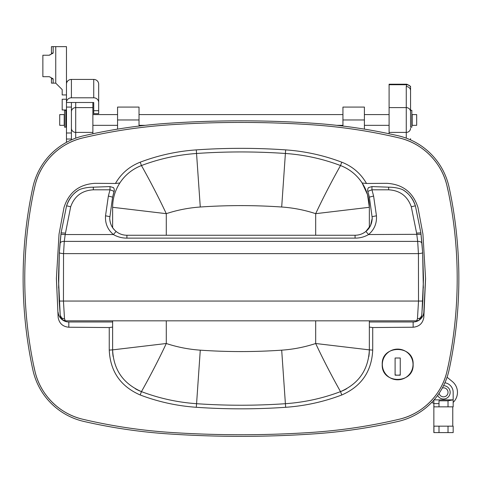 <?xml version="1.0" encoding="UTF-8"?>
<svg xmlns="http://www.w3.org/2000/svg" width="483" height="483" viewBox="0 0 483 483"><rect width="100%" height="100%" fill="white"/><g stroke="black" fill="none" stroke-linecap="round" stroke-linejoin="round"><path stroke-width="0.72" d="M33.436 364.43C27.664 336.138 24.772 307.52 24.76 278.588C24.772 249.651 27.664 221.039 33.436 192.741A429.296 429.296 0 0 0 33.436 364.43A193.182 193.182 0 0 0 35.132 371.995L33.436 364.43M382.222 364.448C381.226 384.347 414.07 384.414 413.128 364.448C414.124 344.548 381.292 344.47 382.222 364.448M448.532 364.43L446.829 371.995C441.396 395.003 422.311 414.022 399.091 419.268C370.014 426.127 340.569 430.528 310.756 432.472C264.237 435.503 217.724 435.503 171.211 432.472C141.398 430.528 111.947 426.127 82.877 419.268C59.759 414.034 40.59 395.106 35.132 371.995A64.396 64.396 0 0 0 82.877 419.268A536.619 536.619 0 0 0 171.211 432.472A1073.232 1073.232 0 0 0 310.756 432.472A536.619 536.619 0 0 0 399.091 419.268A64.396 64.396 0 0 0 446.829 371.995A193.182 193.182 0 0 0 448.532 364.43A429.296 429.296 0 0 0 457.202 278.588C457.196 307.52 454.304 336.138 448.532 364.43M413.146 327.226L372.719 327.546L372.719 350.084C371.681 371.475 361.362 386.436 341.777 394.979C323.676 401.838 304.972 405.943 285.67 407.29C255.881 409.355 226.086 409.355 196.297 407.29C176.989 405.943 158.291 401.838 140.191 394.979C120.551 386.364 110.233 371.397 109.249 350.084L109.249 327.546L68.821 327.226C62.766 326.671 59.204 323.381 58.135 317.373L56.39 278.588L59.035 234.122L63.991 207.539C68.846 192.349 79.218 184.277 95.121 183.323L115.449 183.474C121.167 173.524 129.42 166.43 140.191 162.191C158.291 155.339 176.989 151.233 196.297 149.887C226.086 147.822 255.881 147.822 285.67 149.887C304.972 151.233 323.676 155.339 341.777 162.191C352.512 166.4 360.759 173.488 366.519 183.474L386.847 183.323C402.731 184.271 413.11 192.343 417.976 207.539L422.933 234.122L425.577 278.588L423.826 317.373C422.77 323.375 419.214 326.659 413.146 327.226L413.146 321.974A10.735 10.626 180 0 0 423.826 312.35L425.571 277.9M35.132 185.182L33.436 192.741A193.182 193.182 0 0 1 35.132 185.182C40.59 162.071 59.759 143.137 82.877 137.909A64.396 64.396 0 0 0 35.132 185.182M171.211 124.705C141.398 126.649 111.947 131.05 82.877 137.909A536.619 536.619 0 0 1 171.211 124.705C217.724 121.674 264.237 121.674 310.756 124.705A1073.232 1073.232 0 0 0 171.211 124.705M399.091 137.909C370.014 131.05 340.569 126.649 310.756 124.705A536.619 536.619 0 0 1 399.091 137.909C422.311 143.149 441.396 162.173 446.829 185.182A64.396 64.396 0 0 0 399.091 137.909M448.532 192.741L446.829 185.182A193.182 193.182 0 0 1 448.532 192.741C454.304 221.039 457.196 249.651 457.202 278.588A429.296 429.296 0 0 0 448.532 192.741M364.405 119.965L342.942 119.965L342.942 107.087L364.405 107.087L364.405 129.124M342.942 119.965L342.942 126.057M372.719 327.546L369.344 327.1L369.344 320.827M135.312 388.749A44.647 44.647 0 0 0 141.453 391.622C159.233 398.348 177.611 402.375 196.575 403.697A643.942 643.942 0 0 0 285.393 403.697C304.356 402.375 322.729 398.348 340.515 391.622C340.847 392.172 327.927 369.682 315.683 343.504L369.344 349.873L369.344 327.1M369.344 227.632L369.344 207.298L367.515 194.655L362.147 182.997C356.804 174.894 349.595 169.08 340.515 165.548C322.729 158.829 304.356 154.801 285.393 153.479C255.785 151.433 226.183 151.433 196.575 153.479C177.611 154.801 159.233 158.829 141.453 165.548C132.354 169.086 125.145 174.906 119.82 182.997L115.449 183.474M361.568 182.127L360.825 181.071M360.674 180.865L362.147 182.997L366.519 183.474M112.624 207.298L166.285 213.673C154.041 187.495 141.121 165.005 141.453 165.548A44.647 44.647 0 0 0 121.142 181.071C115.546 188.919 112.708 197.662 112.624 207.298L112.624 227.632M109.249 327.546L112.624 327.1L112.624 321.974L68.821 321.974L68.821 327.226M112.624 327.1L112.624 349.873L166.285 343.504L166.285 320.827M112.624 320.827L112.624 321.974M166.285 235.251L166.285 213.673A139.521 139.521 0 0 1 200.276 207.014A590.28 590.28 0 0 1 281.692 207.014A139.521 139.521 0 0 1 315.683 213.673L369.344 207.298A44.647 44.647 0 0 0 340.515 165.548L341.777 162.191M368.831 356.617A44.647 44.647 0 0 0 369.344 349.873C368.366 369.773 358.754 383.689 340.515 391.622A44.647 44.647 0 0 0 346.619 388.767M315.683 235.251L315.683 213.673C327.927 187.495 340.847 165.005 340.515 165.548A44.647 44.647 0 0 1 369.344 207.298M285.67 149.887L285.393 153.479A643.942 643.942 0 0 0 196.575 153.479A643.942 643.942 0 0 1 285.393 153.479L281.692 207.014M109.249 350.084L112.624 349.873C113.553 369.7 123.165 383.617 141.453 391.622C141.121 392.172 154.041 369.682 166.285 343.504A139.521 139.521 0 0 0 200.276 350.163A590.28 590.28 0 0 0 281.692 350.163A139.521 139.521 0 0 0 315.683 343.504L315.683 320.827M112.624 349.873A44.647 44.647 0 0 0 113.131 356.581M200.276 350.163L196.575 403.697C226.183 405.744 255.785 405.744 285.393 403.697L281.692 350.163M58.135 317.373L56.39 277.894M58.135 312.35A10.735 10.626 180 0 0 68.821 321.974M121.142 181.071L121.142 181.071A44.647 44.647 0 0 1 141.453 165.548L140.191 162.191M369.344 321.974L413.146 321.974M117.562 119.965L139.026 119.965L139.026 107.087L117.562 107.087L117.562 129.124M139.026 119.965L139.026 126.057M416.684 320.748L417.463 318.726L418.52 301.072L418.429 253.617L417.68 241.391L416.606 233.114L411.305 206.827C407.513 196.146 399.96 190.471 388.646 189.807L388.646 187.181L371.952 186.583L371.952 189.807L373.613 196.104L376.438 215.81C376.933 223.363 374.313 229.606 368.571 234.545C364.405 236.954 359.901 238.143 355.065 238.125L126.902 238.125C122.066 238.149 117.568 236.954 113.396 234.545C107.649 229.594 105.028 223.351 105.529 215.81L108.355 196.104L110.015 189.807A4.293 0.386 18.6 0 1 111.072 190.175A4.293 0.386 18.6 0 1 114.085 191.582L112.563 197.312L109.726 218.219L112.563 197.402L114.308 190.211A4.293 4.293 180 0 1 114.085 191.582L114.085 191.648M93.322 189.807L110.015 189.807L110.015 186.583L93.322 187.181L93.322 189.807C81.977 190.489 74.424 196.164 70.663 206.827L65.199 234.545L113.396 234.545L116.095 231.435C112.086 228.254 109.967 223.81 109.726 218.105C109.834 223.484 111.959 227.934 116.095 231.435C119.259 233.941 122.857 235.215 126.902 235.251L355.065 235.251C359.117 235.209 362.715 233.941 365.873 231.435L370.564 225.483L372.242 218.111L369.398 197.312L367.883 191.582L369.398 197.396L372.236 218.093C371.934 223.931 369.815 228.368 365.873 231.435L365.873 231.435C362.781 233.917 359.177 235.185 355.065 235.251L355.065 238.125M388.646 189.807L371.952 189.807A4.293 0.386 161.4 0 0 370.896 190.175A4.293 0.386 161.4 0 0 367.883 191.582A4.293 4.293 180 0 1 367.66 190.211L367.883 191.648M388.646 187.181C393.711 187.211 398.282 187.99 402.357 189.517C408.847 193.291 413.2 198.773 415.422 205.957L420.874 232.86L422.649 252.609L423.47 278.136L422.806 301.054L421.725 315.405M411.305 206.827A4.293 0.326 163.6 0 1 415.422 205.957L415.422 205.957C412.681 198.199 408.31 192.711 402.321 189.499L402.357 189.517M368.553 187.585A4.293 4.293 0 0 0 367.66 190.211A4.293 4.293 180 0 1 368.547 187.597L371.952 186.583M110.015 186.583L113.42 187.597A4.293 4.293 180 0 1 114.308 190.211A4.293 4.293 0 0 0 113.414 187.585M79.61 189.517L79.647 189.499C73.657 192.711 69.286 198.193 66.545 205.957C68.755 198.785 73.108 193.309 79.61 189.517C83.68 187.99 88.25 187.211 93.322 187.181M423.464 279.301L421.919 313.515M60.23 315.447L58.497 279.307M60.23 315.254L62.567 319.794C62.331 320.193 61.552 318.683 60.23 315.254L59.161 301.054L58.497 278.142L59.27 253.364M60.013 243.529L60.93 234.297L65.199 234.545L64.287 241.391A4.293 2.506 5 0 0 60.013 243.529L59.318 252.609L61.093 232.86L66.545 205.957A4.293 0.326 16.4 0 1 70.663 206.827M421.744 315.212C420.427 318.665 419.649 320.193 419.401 319.794L421.744 315.393C421.351 316.268 422.178 317.289 419.232 319.921L419.232 319.921A4.293 4.244 53.5 0 0 419.401 319.794M415.422 205.957L420.874 232.86L421.955 243.529A4.293 2.506 175 0 0 417.68 241.391L64.287 241.391L63.533 253.617L63.448 301.072L64.505 318.756L65.283 320.748M63.659 253.623L418.308 253.623M406.263 138.156L406.263 86.535L406.837 84.211L389.093 84.211L389.093 133.755M410.556 138.669L410.556 139.895M406.837 84.211L410.556 86.354L410.556 110.305L411.842 110.305L411.842 127.18L410.556 127.18L410.556 110.305M92.875 102.499L92.875 133.755M406.263 86.535A4.293 4.124 -0 0 1 410.556 90.653M62.567 319.794A4.293 4.244 126.5 0 0 62.73 319.921L62.73 319.921C59.807 317.307 60.623 316.299 60.224 315.435M60.23 315.278C60.641 317.452 62.066 318.611 64.505 318.756M59.161 301.054L422.806 301.054M58.618 288.043L59.318 252.609C59.506 253.092 60.912 253.43 63.533 253.617M421.037 234.297L368.571 234.545L365.873 231.435M421.955 243.529L422.649 252.609C422.456 253.098 421.055 253.43 418.429 253.617M421.737 315.248C421.327 317.416 419.902 318.575 417.463 318.726M376.438 215.81L372.164 216.638M116.095 231.435L116.095 231.435C119.253 233.941 122.857 235.209 126.902 235.251L355.065 235.251M105.529 215.81L109.804 216.638M416.672 120.502L416.672 125.332L412.162 125.332L412.162 114.598L416.672 114.598L416.672 120.502M64.221 125.332L64.221 114.598L59.717 114.598L59.717 125.332L64.221 125.332M66.473 125.332L66.153 125.332L66.153 114.598L66.473 114.598M71.412 139.895L71.412 102.499L93.738 102.499L93.738 113.65L98.671 113.65L98.671 102.499A4.939 4.703 180 0 0 93.738 97.795L93.738 79.429A4.939 4.703 0 0 1 98.671 84.127L98.671 102.499M66.473 142.34L66.473 84.127A4.939 4.703 0 0 1 71.412 79.429L93.738 79.429M71.412 79.429L71.412 97.795A4.939 4.703 180 0 0 66.473 102.499L71.412 102.499M71.412 97.795L93.738 97.795M443.533 385.694A6.653 6.653 0 0 1 450.168 392.359A6.653 6.653 0 0 1 437.61 395.426M439.101 393.295A4.51 4.51 0 0 0 448.019 392.353A4.51 4.51 0 0 0 442.325 388M433.855 400.111L433.855 432.599L448.019 432.599L448.019 426.157M448.019 432.599L453.169 432.599L453.169 426.157L433.945 426.157L433.945 432.599M433.855 403.619L433.945 406.837L452.764 406.837L452.764 426.157M439.005 406.837L439.005 400.799L448.019 400.799L448.019 406.837M439.005 426.157L439.005 432.599M452.764 406.837L453.169 406.837L453.169 399.864L448.019 400.799M444.897 382.79A9.66 9.66 0 0 1 453.169 392.353L453.169 399.864L434.072 399.864M439.005 403.619L433.945 403.619M66.473 102.499L66.473 99.238L62.18 99.238L62.18 109.967L66.473 109.967M51.452 53.088C51.995 53.607 51.283 54.325 49.302 55.231L42.866 55.231L42.866 76.7L49.357 76.7L53.166 78.844L51.452 78.844L51.452 83.136L55.744 83.136L62.18 89.578L62.18 94.94L66.473 94.94L66.473 46.646L51.452 46.646L51.452 53.088L53.166 53.088L49.091 55.231M62.18 89.578L62.18 94.94M51.452 78.844C51.995 78.318 51.283 77.606 49.302 76.7L49.091 76.7M395.1 374.862A10.735 10.735 0 0 0 400.25 374.862M395.1 358.006L400.25 358.006L400.25 375.176L395.1 375.176L395.1 358.006M458.85 278.588A432.514 432.514 0 0 1 449.582 367.654A196.4 196.4 0 0 1 448.985 370.389A67.614 67.614 0 0 1 398.161 421.424A539.837 539.837 0 0 1 313.859 433.885A1076.456 1076.456 0 0 1 168.108 433.885A539.837 539.837 0 0 1 83.807 421.424A67.614 67.614 0 0 1 32.983 370.389A196.4 196.4 0 0 1 32.385 367.654A432.514 432.514 0 0 1 32.385 189.517A196.4 196.4 0 0 1 32.983 186.788A67.614 67.614 0 0 1 83.807 135.753A539.837 539.837 0 0 1 168.108 123.292A1076.456 1076.456 0 0 1 313.859 123.292A539.837 539.837 0 0 1 398.161 135.753A67.614 67.614 0 0 1 448.985 186.788A196.4 196.4 0 0 1 449.582 189.517A432.514 432.514 0 0 1 458.85 278.588M64.541 119.965L64.541 110.305L65.833 110.305L65.833 127.18L64.541 127.18L64.541 119.965M431.699 402.454L433.855 403.383M453.169 402.417A13.953 13.953 0 0 0 452.366 381.564L447.065 377.217M369.344 349.873L372.719 350.084M200.276 207.014L196.297 149.887M140.191 394.979L141.453 391.622M196.575 403.697L196.297 407.29M285.393 403.697L285.67 407.29M340.515 391.622L341.777 394.979M423.826 312.35L423.826 317.373M108.355 196.104A4.293 0.374 11.1 0 1 112.563 197.312L112.563 197.402M373.613 196.104A4.293 0.374 168.9 0 0 369.398 197.312L369.398 197.396M410.556 128.255A4.293 4.148 0 0 1 406.263 132.402L389.093 132.402M410.556 86.789A4.293 4.124 -0 0 0 406.837 84.724L389.093 84.724M410.556 111.724A4.293 4.124 0 0 0 406.263 107.6L389.093 107.6M75.704 102.499L75.704 138.156M71.412 128.255A4.293 4.148 0 0 0 75.704 132.402L92.875 132.402M71.412 111.724A4.293 4.124 -0 0 1 75.704 107.6L92.875 107.6M410.272 139.774A4.293 2.367 0 0 0 410.556 138.935M71.412 138.935A4.293 2.367 0 0 0 71.689 139.774M60.93 234.297L61.093 232.86L65.356 233.12M420.874 232.86L416.606 233.114M126.902 238.125L126.902 235.251M93.738 110.673L98.671 110.673M66.473 139.026L71.412 139.026M66.473 133L71.412 133M66.473 107.087L71.412 107.087M66.473 82.17L66.926 82.17M55.744 83.136L55.744 46.646M53.166 53.088L53.166 46.646M53.166 83.136L53.166 78.844M413.025 364.448A15.347 15.347 0 0 0 397.678 349.1A15.347 15.347 0 0 0 382.331 364.448A15.347 15.347 0 0 0 397.678 379.795A15.347 15.347 0 0 0 413.025 364.448M62.73 319.921L65.386 320.827L416.581 320.827C418.175 320.603 419.057 320.301 419.232 319.921M61.093 232.86L66.545 205.957M422.649 252.609L423.343 288.043M412.162 124.258L411.842 124.258M66.153 124.258L65.833 124.258M64.541 124.258L64.221 124.258M389.093 125.332L364.405 125.332M342.942 125.332L336.699 125.332M145.268 125.332L139.026 125.332M117.562 125.332L92.875 125.332M389.093 114.598L364.405 114.598M342.942 114.598L139.026 114.598M117.562 114.598L92.875 114.598M66.153 115.672L65.833 115.672M64.541 115.672L64.221 115.672M412.162 115.672L411.842 115.672M66.473 81.422L67.379 81.422M410.556 127.18L411.842 127.18M64.541 127.18L65.833 127.18"/></g></svg>
